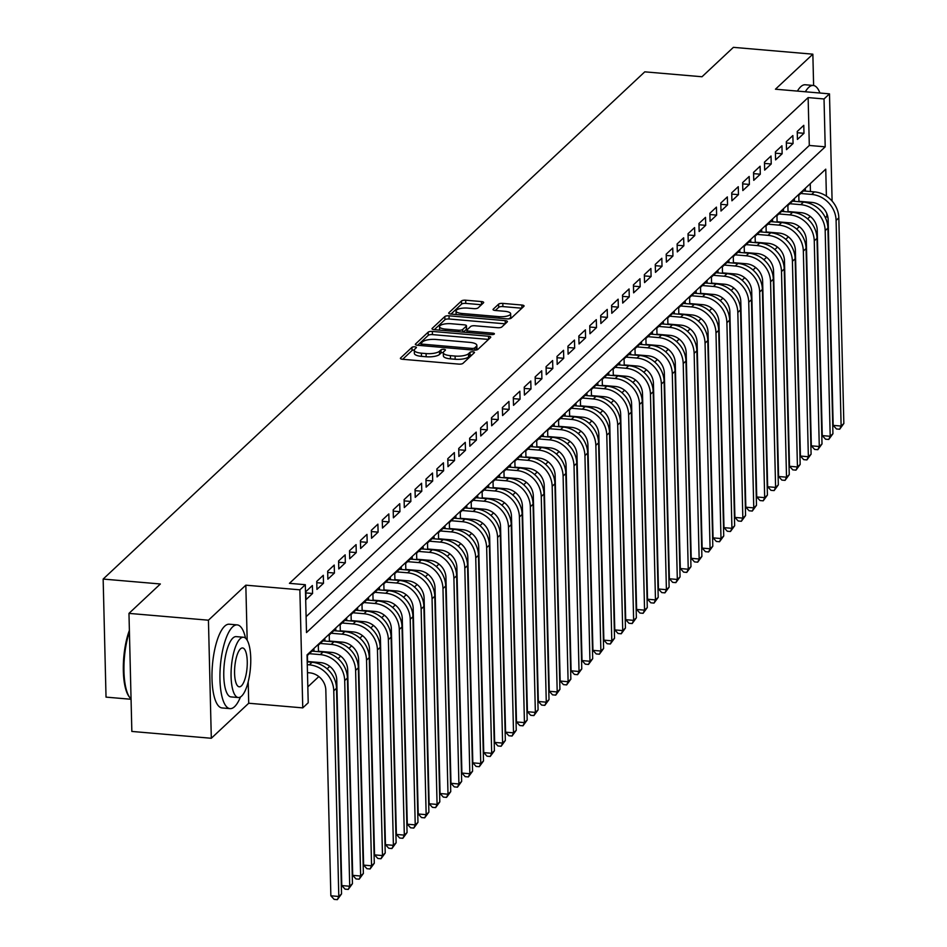 <?xml version="1.0" encoding="UTF-8"?>
<svg xmlns="http://www.w3.org/2000/svg" width="947" height="947" viewBox="0 0 947 947"><rect width="100%" height="100%" fill="white"/><g stroke="black" fill="none" stroke-linecap="round" stroke-linejoin="round"><path stroke-width="1.42" d="M414.893 346.827A2.308 0.722 -1.4 0 0 411.957 347.348L400.569 358.013A3.303 1.042 -1.4 0 0 400.392 358.357A3.303 1.042 -1.4 0 0 402.617 359.28L458.774 364.11A3.303 1.042 -1.4 0 0 462.965 363.364L474.352 352.698A2.308 0.722 -1.4 0 0 474.483 352.462A2.308 0.722 -1.4 0 0 472.92 351.81A2.308 0.722 -1.4 0 0 469.984 352.331L468.516 353.705A10.559 3.315 -1.4 0 1 455.093 356.06L450.417 355.658A10.559 3.315 -1.4 0 1 443.291 352.71A10.559 3.315 -1.4 0 1 443.859 351.586L445.339 350.212A2.308 0.722 -1.4 0 0 445.457 349.964A2.308 0.722 -1.4 0 0 443.906 349.325A2.308 0.722 -1.4 0 0 440.971 349.834L439.491 351.219A10.559 3.315 -1.4 0 1 426.079 353.574L421.403 353.172A10.559 3.315 -1.4 0 1 414.277 350.212A10.559 3.315 -1.4 0 1 414.845 349.1L416.325 347.715A2.308 0.722 -1.4 0 0 416.443 347.478A2.308 0.722 -1.4 0 0 414.893 346.827M414.289 349.999A2.308 0.722 -1.4 0 0 412.028 350.532L402.688 359.292M471.902 354.995A2.308 0.722 -1.4 0 0 470.067 355.516L468.587 356.901L468.516 353.705M443.314 352.485A2.308 0.722 -1.4 0 0 441.042 353.03L439.574 354.403L439.491 351.219M483.491 302.827A3.303 1.042 -1.4 0 0 483.68 302.484A3.303 1.042 -1.4 0 0 481.443 301.56L465.687 300.211A3.303 1.042 -1.4 0 0 461.497 300.945L448.854 312.782A3.303 1.042 -1.4 0 0 448.677 313.137A3.303 1.042 -1.4 0 0 450.902 314.061L507.059 318.879A3.303 1.042 -1.4 0 0 511.25 318.145L523.904 306.307A3.303 1.042 -1.4 0 0 524.082 305.952A3.303 1.042 -1.4 0 0 521.856 305.029L502.821 303.395A3.303 1.042 -1.4 0 0 498.631 304.129L493.221 309.207A3.303 1.042 -1.4 0 0 493.032 309.551A3.303 1.042 -1.4 0 0 495.269 310.474L504.704 311.279A8.831 2.77 -1.4 0 1 510.658 313.753A8.831 2.77 -1.4 0 1 498.962 316.653L461.994 313.481A8.831 2.77 -1.4 0 1 456.04 311.007A8.831 2.77 -1.4 0 1 467.735 308.106L473.891 308.639A3.303 1.042 -1.4 0 0 478.081 307.905L483.491 302.827M306.106 616.686L809.306 145.459L808.134 97.588L824.032 98.962L829.489 93.848L832.105 201.084M128.97 613.384L208.435 620.202L211.311 738.269L131.846 731.439L128.97 613.384L160.363 583.979L103.152 579.067L644.777 71.842L701.999 76.754L733.392 47.35L812.857 54.18L775.451 89.207L829.489 93.848M247.179 640.231L245.829 585.175L208.435 620.202M245.829 585.175L299.868 589.827L305.325 584.713L306.497 632.572L825.204 146.821L824.032 98.962M808.134 97.588L289.439 583.34L305.325 584.713M432.353 331.426A3.303 1.042 -1.4 0 0 428.162 332.16L415.52 344.01A3.303 1.042 -1.4 0 0 415.342 344.353A3.303 1.042 -1.4 0 0 417.568 345.276L473.725 350.106A3.303 1.042 -1.4 0 0 477.915 349.36L490.57 337.523A3.303 1.042 -1.4 0 0 490.747 337.168A3.303 1.042 -1.4 0 0 488.522 336.244L432.353 331.426L432.436 334.611A3.303 1.042 -1.4 0 0 428.245 335.356L417.639 345.288M432.187 328.396L444.83 316.547A3.303 1.042 -1.4 0 1 449.02 315.813L505.189 320.642A3.303 1.042 -1.4 0 1 507.414 321.566A3.303 1.042 -1.4 0 1 507.237 321.909L501.815 326.975A3.303 1.042 -1.4 0 1 497.625 327.721L474.849 325.756A3.303 1.042 -1.4 0 0 470.659 326.502L467.072 329.864A3.303 1.042 -1.4 0 0 466.895 330.207A3.303 1.042 -1.4 0 0 469.12 331.13L492.831 333.166A2.308 0.722 -1.4 0 1 494.393 333.817A2.308 0.722 -1.4 0 1 491.327 334.575L434.235 329.663A3.303 1.042 -1.4 0 1 432.01 328.751A3.303 1.042 -1.4 0 1 432.187 328.396L432.199 329.083M813.615 85.502L812.857 54.18M312.38 585.518L305.834 591.65L306.023 599.629L312.581 593.485L312.38 585.518M323.306 575.291L316.748 581.422L316.949 589.401L323.495 583.269L323.306 575.291M334.22 565.063L327.674 571.195L327.863 579.173L334.421 573.042L334.22 565.063M345.146 554.835L338.588 560.967L338.789 568.946L345.335 562.814L345.146 554.835M356.06 544.608L349.514 550.74L349.703 558.718L356.261 552.586L356.06 544.608M366.986 534.38L360.428 540.512L360.629 548.491L367.176 542.359L366.986 534.38M377.9 524.153L371.354 530.296L371.544 538.263L378.102 532.131L377.9 524.153M388.826 513.925L382.268 520.069L382.47 528.047L389.016 521.904L388.826 513.925M399.741 503.697L393.194 509.841L393.384 517.82L399.942 511.676L399.741 503.697M410.667 493.482L404.109 499.614L404.31 507.592L410.856 501.448L410.667 493.482M421.581 483.254L415.035 489.386L415.224 497.364L421.782 491.233L421.581 483.254M432.507 473.027L425.949 479.158L426.15 487.137L432.696 481.005L432.507 473.027M443.421 462.799L436.875 468.931L437.064 476.909L443.622 470.777L443.421 462.799M454.347 452.571L447.789 458.703L447.99 466.682L454.536 460.55L454.347 452.571M465.261 442.344L458.715 448.476L458.904 456.454L465.462 450.322L465.261 442.344M476.187 432.116L469.629 438.248L469.83 446.226L476.377 440.095L476.187 432.116M487.101 421.889L480.555 428.032L480.745 435.999L487.303 429.867L487.101 421.889M498.027 411.661L491.469 417.805L491.671 425.783L498.217 419.639L498.027 411.661M508.941 401.433L502.395 407.577L502.585 415.555L509.143 409.412L508.941 401.433M519.867 391.218L513.31 397.349L513.511 405.328L520.057 399.184L519.867 391.218M530.782 380.99L524.236 387.122L524.425 395.1L530.983 388.968L530.782 380.99M541.708 370.762L535.15 376.894L535.351 384.873L541.897 378.741L541.708 370.762M552.622 360.535L546.076 366.667L546.265 374.645L552.823 368.513L552.622 360.535M563.548 350.307L556.99 356.439L557.191 364.417L563.737 358.286L563.548 350.307M574.462 340.08L567.916 346.211L568.105 354.19L574.663 348.058L574.462 340.08M585.388 329.852L578.83 335.996L579.031 343.962L585.577 337.83L585.388 329.852M596.302 319.624L589.756 325.768L589.945 333.746L596.503 327.603L596.302 319.624M607.228 309.397L600.67 315.54L600.872 323.519L607.418 317.375L607.228 309.397M618.142 299.169L611.596 305.313L611.786 313.291L618.344 307.148L618.142 299.169M629.068 288.953L622.51 295.085L622.712 303.064L629.258 296.92L629.068 288.953M639.983 278.726L633.436 284.858L633.626 292.836L640.184 286.704L639.983 278.726M650.909 268.498L644.351 274.63L644.552 282.608L651.098 276.477L650.909 268.498M661.823 258.271L655.277 264.402L655.466 272.381L662.024 266.249L661.823 258.271M672.749 248.043L666.191 254.175L666.392 262.153L672.938 256.021L672.749 248.043M683.663 237.815L677.117 243.947L677.306 251.926L683.864 245.794L683.663 237.815M694.589 227.588L688.031 233.731L688.232 241.698L694.778 235.566L694.589 227.588M705.503 217.36L698.957 223.504L699.146 231.482L705.704 225.339L705.503 217.36M716.429 207.133L709.871 213.276L710.072 221.255L716.619 215.111L716.429 207.133M727.343 196.917L720.797 203.049L720.987 211.027L727.545 204.883L727.343 196.917M738.269 186.689L731.711 192.821L731.913 200.8L738.459 194.668L738.269 186.689M749.184 176.462L742.637 182.593L742.827 190.572L749.385 184.44L749.184 176.462M760.11 166.234L753.552 172.366L753.753 180.344L760.299 174.212L760.11 166.234M771.024 156.006L764.478 162.138L764.667 170.117L771.225 163.985L771.024 156.006M781.95 145.779L775.392 151.911L775.593 159.889L782.139 153.757L781.95 145.779M792.864 135.551L786.318 141.683L786.507 149.662L793.065 143.53L792.864 135.551M797.433 139.434L803.979 133.302L803.79 125.324L797.232 131.467L797.433 139.434M307.822 686.883L318.831 676.572M327.117 668.819L329.757 666.345M338.032 658.591L340.671 656.117M348.958 648.364L351.597 645.89M359.872 638.148L362.512 635.662M370.798 627.92L373.438 625.446M381.712 617.693L384.352 615.219M392.638 607.465L395.278 604.991M403.552 597.237L406.192 594.763M414.478 587.01L417.118 584.536M425.392 576.782L428.032 574.308M436.318 566.555L438.958 564.081M447.233 556.327L449.872 553.853M458.159 546.111L460.798 543.625M469.073 535.884L471.713 533.398M479.999 525.656L482.639 523.182M490.913 515.428L493.553 512.954M501.839 505.201L504.479 502.727M512.753 494.973L515.393 492.499M523.679 484.746L526.319 482.272M534.593 474.518L537.233 472.044M545.519 464.29L548.159 461.816M556.434 454.063L559.073 451.589M567.36 443.847L569.999 441.361M578.274 433.619L580.913 431.134M589.2 423.392L591.839 420.918M600.114 413.164L602.754 410.69M611.04 402.937L613.68 400.463M621.954 392.709L624.594 390.235M632.868 382.481L635.52 380.007M643.794 372.254L646.434 369.78M654.708 362.026L657.36 359.552M665.634 351.799L668.274 349.325M676.549 341.583L679.2 339.097M687.475 331.355L690.114 328.881M698.389 321.128L701.04 318.654M709.315 310.9L711.955 308.426M720.229 300.673L722.881 298.198M731.155 290.445L733.795 287.971M742.069 280.217L744.721 277.743M752.995 269.99L755.635 267.516M763.909 259.762L766.561 257.288M774.835 249.546L777.475 247.06M785.75 239.319L788.401 236.833M796.676 229.091L799.315 226.617M807.59 218.864L810.241 216.39M810.739 203.842L810.691 202.303M810.431 191.531L810.241 183.671M307.55 661.894L307.396 655.466L313.942 649.334L313.99 651.287M318.476 651.678L318.31 645.238L324.868 639.107L324.916 641.06M329.39 641.45L329.236 635.011L335.783 628.879L335.83 630.832M340.316 631.223L340.151 624.783L346.709 618.651L346.756 620.605M351.23 620.995L351.077 614.556L357.623 608.424L357.67 610.377M362.156 610.768L361.991 604.34L368.549 598.196L368.596 600.161M373.071 600.54L372.917 594.112L379.463 587.969L379.51 589.934M383.997 590.312L383.831 583.885L390.389 577.741L390.436 579.706M394.911 580.085L394.757 573.657L401.303 567.513L401.35 569.478M405.837 569.857L405.671 563.429L412.229 557.298L412.276 559.251M416.751 559.63L416.597 553.202L423.143 547.07L423.191 549.023M427.665 549.414L427.511 542.974L434.069 536.842L434.117 538.796M438.591 539.186L438.437 532.747L444.983 526.615L445.031 528.568M449.505 528.959L449.352 522.519L455.909 516.387L455.957 518.34M460.431 518.731L460.278 512.291L466.824 506.16L466.871 508.125M471.346 508.503L471.192 502.076L477.75 495.932L477.797 497.897M482.272 498.276L482.118 491.848L488.664 485.704L488.711 487.669M493.186 488.048L493.032 481.621L499.59 475.477L499.637 477.442M504.112 477.821L503.958 471.393L510.504 465.261L510.551 467.214M515.026 467.593L514.872 461.165L521.43 455.034L521.477 456.987M525.952 457.377L525.798 450.938L532.344 444.806L532.392 446.759M536.866 447.15L536.712 440.71L543.27 434.578L543.318 436.531M547.792 436.922L547.638 430.483L554.184 424.351L554.232 426.304M558.706 426.695L558.552 420.255L565.11 414.123L565.158 416.076M569.632 416.467L569.478 410.027L576.025 403.896L576.072 405.861M580.547 406.239L580.393 399.812L586.951 393.668L586.998 395.633M591.473 396.012L591.319 389.584L597.865 383.44L597.912 385.405M602.387 385.784L602.233 379.356L608.791 373.213L608.838 375.178M613.313 375.557L613.159 369.129L619.705 362.997L619.752 364.95M624.227 365.329L624.073 358.901L630.631 352.769L630.678 354.723M635.153 355.113L634.999 348.674L641.545 342.542L641.593 344.495M646.067 344.886L645.913 338.446L652.471 332.314L652.519 334.267M656.993 334.658L656.839 328.218L663.385 322.087L663.433 324.04M667.907 324.43L667.753 317.991L674.311 311.859L674.359 313.812M678.833 314.203L678.679 307.775L685.226 301.631L685.273 303.596M689.747 303.975L689.594 297.547L696.152 291.404L696.199 293.369M700.673 293.748L700.52 287.32L707.066 281.176L707.113 283.141M711.588 283.52L711.434 277.092L717.992 270.96L718.039 272.914M722.514 273.292L722.36 266.865L728.906 260.733L728.953 262.686M733.428 263.065L733.274 256.637L739.832 250.505L739.879 252.458M744.354 252.849L744.2 246.409L750.746 240.278L750.793 242.231M755.268 242.621L755.114 236.182L761.672 230.05L761.719 232.003M766.194 232.394L766.04 225.954L772.586 219.822L772.634 221.776M777.108 222.166L776.954 215.727L783.512 209.595L783.56 211.56M788.034 211.939L787.88 205.511L794.426 199.367L794.474 201.332M798.948 201.711L798.794 195.283L805.352 189.14L805.4 191.105M103.152 579.067L106.028 697.122L131.065 699.277M827.702 216.283L826.92 217.017L826.838 213.62M824.967 216.851L826.92 217.017M826.4 196.112L825.748 169.158L307.041 654.91L308.213 702.769L302.756 707.883L299.868 589.827M211.311 738.269L248.718 703.242L302.756 707.883M809.306 145.459L825.204 146.821M312.581 593.485L305.869 592.917M323.495 583.269L316.783 582.689M334.421 573.042L327.709 572.462M345.335 562.814L338.624 562.234M356.261 552.586L349.55 552.006M367.176 542.359L360.464 541.779M378.102 532.131L371.39 531.551M389.016 521.904L382.304 521.323M399.942 511.676L393.23 511.108M410.856 501.448L404.144 500.88M421.782 491.233L415.07 490.653M432.696 481.005L425.984 480.425M443.622 470.777L436.91 470.197M454.536 460.55L447.824 459.97M465.462 450.322L458.75 449.742M476.377 440.095L469.665 439.515M487.303 429.867L480.591 429.287M498.217 419.639L491.505 419.059M509.143 409.412L502.431 408.844M520.057 399.184L513.345 398.616M530.983 388.968L524.271 388.388M541.897 378.741L535.185 378.161M552.823 368.513L546.111 367.933M563.737 358.286L557.025 357.706M574.663 348.058L567.951 347.478M585.577 337.83L578.866 337.25M596.503 327.603L589.792 327.023M607.418 317.375L600.706 316.807M618.344 307.148L611.632 306.579M629.258 296.92L622.546 296.352M640.184 286.704L633.472 286.124M651.098 276.477L644.386 275.897M662.024 266.249L655.3 265.669M672.938 256.021L666.226 255.441M683.864 245.794L677.141 245.214M694.778 235.566L688.067 234.986M705.704 225.339L698.981 224.759M716.619 215.111L709.907 214.543M727.545 204.883L720.821 204.315M738.459 194.668L731.747 194.088M749.385 184.44L742.661 183.86M760.299 174.212L753.587 173.632M771.225 163.985L764.501 163.405M782.139 153.757L775.427 153.177M793.065 143.53L786.341 142.95M803.979 133.302L797.267 132.722M248.718 703.242L248.197 681.864M414.277 350.212L414.348 353.409A10.559 3.315 -1.4 0 0 421.474 356.356L421.403 353.172M439.574 354.403A10.559 3.315 -1.4 0 1 426.162 356.759L421.474 356.356M443.291 352.71L443.374 355.894A10.559 3.315 -1.4 0 0 450.5 358.854L450.417 355.658M468.587 356.901A10.559 3.315 -1.4 0 1 455.176 359.256L450.5 358.854M488.522 339.428L432.436 334.611M421.06 343.276A2.308 0.722 -1.4 0 0 420.942 343.524A2.308 0.722 -1.4 0 0 422.492 344.163L471.795 348.401A2.308 0.722 -1.4 0 0 474.731 347.88L476.282 346.436A10.559 3.315 -1.4 0 0 476.85 345.312A10.559 3.315 -1.4 0 0 469.724 342.364L436.034 339.464A10.559 3.315 -1.4 0 0 422.622 341.82L421.06 343.276M476.85 345.312L476.933 348.508A10.559 3.315 -1.4 0 1 476.365 349.621L475.903 350.047M434.306 329.674L444.912 319.743L444.83 316.547M505.189 323.827L449.103 319.009A3.303 1.042 -1.4 0 0 444.912 319.743M451.222 323.732A8.831 2.77 -1.4 0 0 439.526 326.632A8.831 2.77 -1.4 0 0 445.481 329.106L458.514 330.219A3.303 1.042 -1.4 0 0 462.704 329.485L466.291 326.123A3.303 1.042 -1.4 0 0 466.469 325.768A3.303 1.042 -1.4 0 0 464.243 324.845L451.222 323.732M439.526 326.632L439.609 329.816A8.831 2.77 -1.4 0 0 439.668 330.136M466.35 328.621A3.303 1.042 -1.4 0 1 466.551 328.964A3.303 1.042 -1.4 0 1 466.374 329.307L463.32 332.172M456.04 311.007L456.111 314.203A8.831 2.77 -1.4 0 0 456.182 314.511M508.361 318.914A8.831 2.77 -1.4 0 0 510.741 316.949L510.658 313.753M521.856 308.213L502.893 306.591A3.303 1.042 -1.4 0 0 498.702 307.325L495.34 310.474M481.455 304.745L465.77 303.395A3.303 1.042 -1.4 0 0 461.58 304.129L450.973 314.061M307.479 672.642L309.551 672.82A16.809 15.057 46.9 0 1 325.827 690.138L330.858 895.791L338.801 896.478L333.77 690.825A25.214 22.574 -133.1 0 0 309.349 664.841L307.278 664.664M341.536 893.921L337.333 899.65L338.801 896.478L341.536 893.921L336.505 688.268A25.214 22.574 -133.1 0 0 312.084 662.284L307.207 661.87M337.333 899.65L334.161 899.378L330.858 895.791M129.455 697.087A41.017 12.938 -85.1 0 1 129.064 696.601A41.017 12.938 -85.1 0 1 129.384 630.394M129.419 631.862A42.023 13.258 94.9 0 0 129.834 697.631A42.023 13.258 94.9 0 0 131.053 698.981M245.533 638.16A42.023 13.258 94.9 0 0 237.2 624.89A42.023 13.258 94.9 0 0 232.631 626.878A42.023 13.258 94.9 0 0 219.988 672.666A42.023 13.258 94.9 0 0 230.003 708.628A42.023 13.258 94.9 0 0 234.584 706.651A42.023 13.258 94.9 0 0 240.479 696.98M237.2 624.89L229.257 624.215A42.023 13.258 94.9 0 0 224.688 626.192A42.023 13.258 94.9 0 0 212.033 671.991A42.023 13.258 94.9 0 0 222.06 707.942L230.003 708.628M238.324 697.537L231.021 696.909A30.257 9.541 -85.1 0 1 223.8 671.021A30.257 9.541 -85.1 0 1 232.903 638.041A30.257 9.541 -85.1 0 1 236.194 636.621L243.509 637.248A30.257 9.541 94.9 0 0 240.218 638.669A30.257 9.541 94.9 0 0 231.104 671.648A30.257 9.541 94.9 0 0 238.324 697.537A30.257 9.541 94.9 0 0 241.615 696.104A30.257 9.541 94.9 0 0 250.718 663.137A30.257 9.541 94.9 0 0 243.509 637.248M241.367 685.9A19.496 6.144 94.9 0 0 247.238 664.652A19.496 6.144 94.9 0 0 242.586 647.961A19.496 6.144 94.9 0 0 240.467 648.884A19.496 6.144 94.9 0 0 234.596 670.133A19.496 6.144 94.9 0 0 239.248 686.812A19.496 6.144 94.9 0 0 241.367 685.9M819.924 93.019A42.023 13.258 94.9 0 0 813.236 85.455A42.023 13.258 94.9 0 0 808.667 87.432A42.023 13.258 94.9 0 0 805.352 91.764M813.236 85.455L805.293 84.768A42.023 13.258 94.9 0 0 800.712 86.757A42.023 13.258 94.9 0 0 797.41 91.09M307.538 661.48L320.465 662.592A16.809 15.057 46.9 0 1 336.753 679.91L341.772 885.563L349.715 886.25L344.696 680.597A25.214 22.574 -133.1 0 0 320.275 654.614L309.302 653.679M352.45 883.693L348.259 889.422L349.715 886.25L352.45 883.693L347.419 678.04A25.214 22.574 -133.1 0 0 322.998 652.057L312.037 651.122M348.259 889.422L345.075 889.15L341.772 885.563M318.464 651.264L331.391 652.365A16.809 15.057 46.9 0 1 347.667 669.683L352.698 875.336L360.641 876.022L355.61 670.369A25.214 22.574 -133.1 0 0 331.19 644.386L320.228 643.451M363.376 873.465L359.173 879.195L360.641 876.022L363.376 873.465L358.345 667.813A25.214 22.574 -133.1 0 0 333.924 641.841L322.951 640.894M359.173 879.195L356.001 878.923L352.698 875.336M329.378 641.036L342.305 642.137A16.809 15.057 46.9 0 1 358.593 659.467L363.612 865.108L371.555 865.795L366.536 660.142A25.214 22.574 -133.1 0 0 342.116 634.17L331.142 633.223M374.29 863.238L370.099 868.967L371.555 865.795L374.29 863.238L369.259 657.585A25.214 22.574 -133.1 0 0 344.838 631.613L333.877 630.666M370.099 868.967L366.915 868.695L363.612 865.108M340.304 630.809L353.231 631.921A16.809 15.057 46.9 0 1 369.508 649.24L374.538 854.881L382.481 855.567L377.451 649.914A25.214 22.574 -133.1 0 0 353.03 623.943L342.068 622.996M385.216 853.01L381.014 858.74L382.481 855.567L385.216 853.01L380.185 647.357A25.214 22.574 -133.1 0 0 355.764 621.386L344.791 620.439M381.014 858.74L377.841 858.467L374.538 854.881M351.219 620.581L364.145 621.694A16.809 15.057 46.9 0 1 380.434 639.012L385.453 844.665L393.396 845.34L388.377 639.687A25.214 22.574 -133.1 0 0 363.956 613.715L352.982 612.768M396.13 842.783L391.94 848.524L393.396 845.34L396.13 842.783L391.099 637.13A25.214 22.574 -133.1 0 0 366.678 611.158L355.717 610.211M391.94 848.524L388.755 848.24L385.453 844.665M362.145 610.353L375.071 611.466A16.809 15.057 46.9 0 1 391.348 628.784L396.379 834.437L404.322 835.112L399.291 629.471A25.214 22.574 -133.1 0 0 374.87 603.488L363.908 602.541M407.056 832.555L402.854 838.296L404.322 835.112L407.056 832.555L402.025 626.914A25.214 22.574 -133.1 0 0 377.604 600.931L366.631 599.984M402.854 838.296L399.681 838.024L396.379 834.437M373.059 600.126L385.985 601.238A16.809 15.057 46.9 0 1 402.274 618.557L407.293 824.21L415.236 824.884L410.217 619.243A25.214 22.574 -133.1 0 0 385.796 593.26L374.823 592.313M417.97 822.327L413.78 828.069L415.236 824.884L417.97 822.327L412.939 616.686A25.214 22.574 -133.1 0 0 388.519 590.703L377.557 589.756M413.78 828.069L410.596 827.796L407.293 824.21M383.985 589.898L396.911 591.011A16.809 15.057 46.9 0 1 413.188 608.329L418.219 813.982L426.162 814.669L421.131 609.016A25.214 22.574 -133.1 0 0 396.71 583.032L385.749 582.097M428.896 812.112L424.694 817.841L426.162 814.669L428.896 812.112L423.865 606.459A25.214 22.574 -133.1 0 0 399.445 580.475L388.471 579.54M424.694 817.841L421.522 817.569L418.219 813.982M394.899 579.671L407.826 580.783A16.809 15.057 46.9 0 1 424.114 598.102L429.133 803.754L437.076 804.441L432.057 598.788A25.214 22.574 -133.1 0 0 407.636 572.805L396.663 571.87M439.81 801.884L435.62 807.613L437.076 804.441L439.81 801.884L434.78 596.231A25.214 22.574 -133.1 0 0 410.359 570.248L399.397 569.313M435.62 807.613L432.436 807.341L429.133 803.754M405.825 569.443L418.752 570.556A16.809 15.057 46.9 0 1 435.028 587.874L440.059 793.527L448.002 794.213L442.971 588.561A25.214 22.574 -133.1 0 0 418.55 562.577L407.589 561.642M450.736 791.656L446.534 797.386L448.002 794.213L450.736 791.656L445.706 586.004A25.214 22.574 -133.1 0 0 421.285 560.02L410.311 559.085M446.534 797.386L443.362 797.114L440.059 793.527M416.739 559.227L429.666 560.328A16.809 15.057 46.9 0 1 445.954 577.646L450.973 783.299L458.916 783.986L453.897 578.333A25.214 22.574 -133.1 0 0 429.476 552.35L418.503 551.414M461.651 781.429L457.46 787.158L458.916 783.986L461.651 781.429L456.62 575.776A25.214 22.574 -133.1 0 0 432.199 549.793L421.237 548.858M457.46 787.158L454.276 786.886L450.973 783.299M427.665 549L440.592 550.1A16.809 15.057 46.9 0 1 456.868 567.431L461.899 773.072L469.842 773.758L464.811 568.105A25.214 22.574 -133.1 0 0 440.391 542.134L429.429 541.187M472.577 771.201L468.374 776.931L469.842 773.758L472.577 771.201L467.546 565.548A25.214 22.574 -133.1 0 0 443.125 539.577L432.152 538.63M468.374 776.931L465.202 776.658L461.899 773.072M438.579 538.772L451.506 539.885A16.809 15.057 46.9 0 1 467.794 557.203L472.813 762.844L480.756 763.531L475.737 557.878A25.214 22.574 -133.1 0 0 451.317 531.906L440.343 530.959M483.491 760.974L479.3 766.703L480.756 763.531L483.491 760.974L478.46 555.321A25.214 22.574 -133.1 0 0 454.039 529.349L443.078 528.402M479.3 766.703L476.116 766.431L472.813 762.844M449.505 528.544L462.42 529.657A16.809 15.057 46.9 0 1 478.709 546.975L483.739 752.616L491.682 753.303L486.651 547.65A25.214 22.574 -133.1 0 0 462.231 521.679L451.269 520.732M494.417 750.746L490.215 756.475L491.682 753.303L494.417 750.746L489.386 545.093A25.214 22.574 -133.1 0 0 464.965 519.122L453.992 518.175M490.215 756.475L487.042 756.203L483.739 752.616M460.42 518.317L473.346 519.43A16.809 15.057 46.9 0 1 489.635 536.748L494.654 742.401L502.597 743.075L497.577 537.423A25.214 22.574 -133.1 0 0 473.157 511.451L462.183 510.504M505.331 740.518L501.141 746.26L502.597 743.075L505.331 740.518L500.3 534.877A25.214 22.574 -133.1 0 0 475.879 508.894L464.918 507.947M501.141 746.26L497.956 745.976L494.654 742.401M471.346 508.089L484.26 509.202A16.809 15.057 46.9 0 1 500.549 526.52L505.58 732.173L513.523 732.848L508.492 527.207A25.214 22.574 -133.1 0 0 484.071 501.223L473.109 500.276M516.257 730.291L512.055 736.032L513.523 732.848L516.257 730.291L511.226 524.65A25.214 22.574 -133.1 0 0 486.805 498.667L475.832 497.72M512.055 736.032L508.882 735.76L505.58 732.173M482.26 497.862L495.186 498.974A16.809 15.057 46.9 0 1 511.475 516.293L516.494 721.945L524.437 722.62L519.418 516.979A25.214 22.574 -133.1 0 0 494.997 490.996L484.024 490.049M527.171 720.063L522.981 725.804L524.437 722.62L527.171 720.063L522.14 514.422A25.214 22.574 -133.1 0 0 497.72 488.439L486.758 487.504M522.981 725.804L519.796 725.532L516.494 721.945M493.186 487.634L506.1 488.747A16.809 15.057 46.9 0 1 522.389 506.065L527.42 711.718L535.363 712.404L530.332 506.752A25.214 22.574 -133.1 0 0 505.911 480.768L494.95 479.833M538.085 709.848L533.895 715.577L535.363 712.404L538.085 709.848L533.066 504.195A25.214 22.574 -133.1 0 0 508.646 478.211L497.672 477.276M533.895 715.577L530.722 715.305L527.42 711.718M504.1 477.406L517.026 478.519A16.809 15.057 46.9 0 1 533.303 495.837L538.334 701.49L546.277 702.177L541.258 496.524A25.214 22.574 -133.1 0 0 516.837 470.541L505.864 469.605M549.011 699.62L544.821 705.349L546.277 702.177L549.011 699.62L543.98 493.967A25.214 22.574 -133.1 0 0 519.56 467.984L508.598 467.049M544.821 705.349L541.637 705.077L538.334 701.49M515.026 467.179L527.941 468.292A16.809 15.057 46.9 0 1 544.229 485.61L549.26 691.263L557.203 691.949L552.172 486.296A25.214 22.574 -133.1 0 0 527.751 460.313L516.79 459.378M559.926 689.392L555.735 695.122L557.203 691.949L559.926 689.392L554.906 483.739A25.214 22.574 -133.1 0 0 530.486 457.756L519.512 456.821M555.735 695.122L552.563 694.849L549.26 691.263M525.94 456.963L538.867 458.064A16.809 15.057 46.9 0 1 555.143 475.382L560.174 681.035L568.117 681.722L563.098 476.069A25.214 22.574 -133.1 0 0 538.677 450.085L527.704 449.15M570.852 679.165L566.661 684.894L568.117 681.722L570.852 679.165L565.821 473.512A25.214 22.574 -133.1 0 0 541.4 447.529L530.438 446.593M566.661 684.894L563.477 684.622L560.174 681.035M536.866 446.735L549.781 447.836A16.809 15.057 46.9 0 1 566.069 465.166L571.1 670.807L579.043 671.494L574.012 465.841A25.214 22.574 -133.1 0 0 549.591 439.87L538.63 438.923M581.766 668.937L577.575 674.666L579.043 671.494L581.766 668.937L576.747 463.284A25.214 22.574 -133.1 0 0 552.326 437.313L541.353 436.366M577.575 674.666L574.403 674.394L571.1 670.807M547.78 436.508L560.707 437.621A16.809 15.057 46.9 0 1 576.983 454.939L582.014 660.58L589.957 661.266L584.938 455.614A25.214 22.574 -133.1 0 0 560.506 429.642L549.544 428.695M592.692 658.71L588.501 664.439L589.957 661.266L592.692 658.71L587.661 453.057A25.214 22.574 -133.1 0 0 563.24 427.085L552.279 426.138M588.501 664.439L585.317 664.167L582.014 660.58M558.706 426.28L571.621 427.393A16.809 15.057 46.9 0 1 587.909 444.711L592.94 650.352L600.883 651.039L595.852 445.386A25.214 22.574 -133.1 0 0 571.432 419.414L560.47 418.467M603.606 648.482L599.415 654.211L600.883 651.039L603.606 648.482L598.587 442.829A25.214 22.574 -133.1 0 0 574.166 416.858L563.193 415.911M599.415 654.211L596.243 653.939L592.94 650.352M569.62 416.053L582.547 417.165A16.809 15.057 46.9 0 1 598.824 434.484L603.855 640.136L611.798 640.811L606.778 435.17A25.214 22.574 -133.1 0 0 582.346 409.187L571.384 408.24M614.532 638.254L610.342 643.996L611.798 640.811L614.532 638.254L609.501 432.613A25.214 22.574 -133.1 0 0 585.08 406.63L574.119 405.683M610.342 643.996L607.157 643.723L603.855 640.136M580.547 405.825L593.461 406.938A16.809 15.057 46.9 0 1 609.75 424.256L614.781 629.909L622.724 630.584L617.693 424.943A25.214 22.574 -133.1 0 0 593.272 398.959L582.31 398.012M625.446 628.027L621.256 633.768L622.724 630.584L625.446 628.027L620.427 422.386A25.214 22.574 -133.1 0 0 596.006 396.402L585.033 395.455M621.256 633.768L618.083 633.496L614.781 629.909M591.461 395.597L604.387 396.71A16.809 15.057 46.9 0 1 620.664 414.028L625.695 619.681L633.638 620.356L628.619 414.715A25.214 22.574 -133.1 0 0 604.186 388.732L593.224 387.797M636.372 617.811L632.182 623.54L633.638 620.356L636.372 617.811L631.341 412.158A25.214 22.574 -133.1 0 0 606.92 386.175L595.959 385.24M632.182 623.54L628.997 623.268L625.695 619.681M602.387 385.37L615.301 386.483A16.809 15.057 46.9 0 1 631.59 403.801L636.621 609.454L644.564 610.14L639.533 404.487A25.214 22.574 -133.1 0 0 615.112 378.504L604.15 377.569M647.286 607.583L643.096 613.313L644.564 610.14L647.286 607.583L642.267 401.93A25.214 22.574 -133.1 0 0 617.846 375.947L606.873 375.012M643.096 613.313L639.923 613.04L636.621 609.454M613.301 375.142L626.227 376.255A16.809 15.057 46.9 0 1 642.504 393.573L647.535 599.226L655.478 599.913L650.459 394.26A25.214 22.574 -133.1 0 0 626.026 368.276L615.065 367.341M658.212 597.356L654.022 603.085L655.478 599.913L658.212 597.356L653.181 391.703A25.214 22.574 -133.1 0 0 628.761 365.72L617.799 364.784M654.022 603.085L650.838 602.813L647.535 599.226M624.227 364.915L637.142 366.027A16.809 15.057 46.9 0 1 653.43 383.346L658.461 588.998L666.404 589.685L661.373 384.032A25.214 22.574 -133.1 0 0 636.952 358.049L625.991 357.114M669.127 587.128L664.936 592.858L666.404 589.685L669.127 587.128L664.107 381.475A25.214 22.574 -133.1 0 0 639.687 355.492L628.713 354.557M664.936 592.858L661.764 592.585L658.461 588.998M635.141 354.699L648.068 355.8A16.809 15.057 46.9 0 1 664.344 373.118L669.375 578.771L677.318 579.457L672.299 373.805A25.214 22.574 -133.1 0 0 647.866 347.833L636.905 346.886M680.053 576.901L675.862 582.63L677.318 579.457L680.053 576.901L675.022 371.248A25.214 22.574 -133.1 0 0 650.601 345.276L639.639 344.329M675.862 582.63L672.678 582.358L669.375 578.771M646.067 344.471L658.982 345.572A16.809 15.057 46.9 0 1 675.27 362.902L680.301 568.543L688.244 569.23L683.213 363.577A25.214 22.574 -133.1 0 0 658.792 337.606L647.831 336.659M690.967 566.673L686.776 572.402L688.244 569.23L690.967 566.673L685.948 361.02A25.214 22.574 -133.1 0 0 661.527 335.049L650.553 334.102M686.776 572.402L683.604 572.13L680.301 568.543M656.981 334.244L669.908 335.356A16.809 15.057 46.9 0 1 686.184 352.675L691.215 558.316L699.158 559.002L694.139 353.349A25.214 22.574 -133.1 0 0 669.707 327.378L658.745 326.431M701.893 556.445L697.702 562.175L699.158 559.002L701.893 556.445L696.862 350.792A25.214 22.574 -133.1 0 0 672.441 324.821L661.48 323.874M697.702 562.175L694.518 561.902L691.215 558.316M667.907 324.016L680.822 325.129A16.809 15.057 46.9 0 1 697.11 342.447L702.141 548.1L710.084 548.775L705.053 343.122A25.214 22.574 -133.1 0 0 680.633 317.15L669.671 316.203M712.807 546.218L708.616 551.959L710.084 548.775L712.807 546.218L707.788 340.565A25.214 22.574 -133.1 0 0 683.367 314.593L672.394 313.646M708.616 551.959L705.444 551.675L702.141 548.1M678.821 313.788L691.748 314.901A16.809 15.057 46.9 0 1 708.025 332.219L713.055 537.872L720.998 538.547L715.979 332.906A25.214 22.574 -133.1 0 0 691.547 306.923L680.585 305.976M723.733 535.99L719.542 541.731L720.998 538.547L723.733 535.99L718.702 330.349A25.214 22.574 -133.1 0 0 694.281 304.366L683.32 303.419M719.542 541.731L716.358 541.459L713.055 537.872M689.747 303.561L702.662 304.674A16.809 15.057 46.9 0 1 718.951 321.992L723.982 527.645L731.924 528.319L726.894 322.678A25.214 22.574 -133.1 0 0 702.473 296.695L691.511 295.748M734.647 525.763L730.457 531.504L731.924 528.319L734.647 525.763L729.628 320.122A25.214 22.574 -133.1 0 0 705.207 294.138L694.234 293.191M730.457 531.504L727.284 531.231L723.982 527.645M700.662 293.333L713.588 294.446A16.809 15.057 46.9 0 1 729.865 311.764L734.896 517.417L742.839 518.104L737.82 312.451A25.214 22.574 -133.1 0 0 713.387 286.468L702.425 285.532M745.573 515.547L741.383 521.276L742.839 518.104L745.573 515.547L740.542 309.894A25.214 22.574 -133.1 0 0 716.121 283.911L705.16 282.975M741.383 521.276L738.198 521.004L734.896 517.417M711.588 283.106L724.502 284.218A16.809 15.057 46.9 0 1 740.791 301.537L745.822 507.19L753.765 507.876L748.734 302.223A25.214 22.574 -133.1 0 0 724.313 276.24L713.351 275.305M756.487 505.319L752.297 511.049L753.765 507.876L756.487 505.319L751.468 299.666A25.214 22.574 -133.1 0 0 727.047 273.683L716.074 272.748M752.297 511.049L749.124 510.776L745.822 507.19M722.502 272.878L735.428 273.991A16.809 15.057 46.9 0 1 751.705 291.309L756.736 496.962L764.679 497.649L759.66 291.996A25.214 22.574 -133.1 0 0 735.227 266.012L724.266 265.077M767.413 495.092L763.223 500.821L764.679 497.649L767.413 495.092L762.382 289.439A25.214 22.574 -133.1 0 0 737.962 263.455L727 262.52M763.223 500.821L760.039 500.549L756.736 496.962M733.428 262.662L746.343 263.763A16.809 15.057 46.9 0 1 762.631 281.081L767.662 486.734L775.605 487.421L770.574 281.768A25.214 22.574 -133.1 0 0 746.153 255.785L735.192 254.85M778.327 484.864L774.137 490.593L775.605 487.421L778.327 484.864L773.308 279.211A25.214 22.574 -133.1 0 0 748.888 253.228L737.914 252.293M774.137 490.593L770.965 490.321L767.662 486.734M744.342 252.435L757.269 253.536A16.809 15.057 46.9 0 1 773.545 270.866L778.576 476.507L786.519 477.193L781.5 271.54A25.214 22.574 -133.1 0 0 757.067 245.569L746.106 244.622M789.253 474.636L785.063 480.366L786.519 477.193L789.253 474.636L784.223 268.984A25.214 22.574 -133.1 0 0 759.802 243.012L748.84 242.065M785.063 480.366L781.879 480.093L778.576 476.507M755.268 242.207L768.183 243.32A16.809 15.057 46.9 0 1 784.471 260.638L789.502 466.279L797.445 466.966L792.414 261.313A25.214 22.574 -133.1 0 0 767.993 235.341L757.032 234.394M800.168 464.409L795.977 470.138L797.445 466.966L800.168 464.409L795.149 258.756A25.214 22.574 -133.1 0 0 770.728 232.784L759.754 231.837M795.977 470.138L792.805 469.866L789.502 466.279M766.182 231.979L779.109 233.092A16.809 15.057 46.9 0 1 795.385 250.41L800.416 456.052L808.359 456.738L803.34 251.085A25.214 22.574 -133.1 0 0 778.908 225.114L767.946 224.167M811.094 454.181L806.903 459.911L808.359 456.738L811.094 454.181L806.063 248.528A25.214 22.574 -133.1 0 0 781.642 222.557L770.68 221.61M806.903 459.911L803.719 459.638L800.416 456.052M777.108 221.752L790.023 222.865A16.809 15.057 46.9 0 1 806.311 240.183L811.33 445.836L819.285 446.511L814.254 240.869A25.214 22.574 -133.1 0 0 789.834 214.886L778.872 213.939M822.008 443.954L817.817 449.695L819.285 446.511L822.008 443.954L816.989 238.313A25.214 22.574 -133.1 0 0 792.568 212.329L781.595 211.382M817.817 449.695L814.645 449.423L811.33 445.836M788.022 211.524L800.949 212.637A16.809 15.057 46.9 0 1 817.225 229.955L822.256 435.608L830.199 436.283L825.18 230.642A25.214 22.574 -133.1 0 0 800.748 204.659L789.786 203.712M832.934 433.726L828.743 439.467L830.199 436.283L832.934 433.726L827.903 228.085A25.214 22.574 -133.1 0 0 803.482 202.102L792.521 201.155M828.743 439.467L825.559 439.195L822.256 435.608M798.948 201.297L811.863 202.409A16.809 15.057 46.9 0 1 828.152 219.728L833.171 425.381L841.125 426.055L836.094 220.414A25.214 22.574 -133.1 0 0 811.674 194.431L800.712 193.484M843.848 423.498L839.658 429.24L841.125 426.055L843.848 423.498L838.829 217.857A25.214 22.574 -133.1 0 0 814.408 191.874L803.435 190.939M839.658 429.24L836.485 428.967L833.171 425.381M412.028 350.532L411.957 347.348M470.067 355.516L469.984 352.331M441.042 353.03L440.971 349.834M426.162 356.759L426.079 353.574M455.176 359.256L455.093 356.06M400.581 358.7L400.569 358.013M488.593 339.369L488.522 336.244M415.532 344.696L415.52 344.01M428.245 335.356L428.162 332.16M421.119 345.584L421.072 343.761M422.54 345.702L422.492 344.163M471.831 349.94L471.795 348.401M474.778 350.13L474.731 347.88M476.365 349.621L476.282 346.436M449.103 319.009L449.02 315.813M505.26 323.756L505.189 320.642M469.156 332.669L469.12 331.13M492.866 334.54L492.831 333.166M445.516 330.633L445.481 329.106M458.549 331.758L458.514 330.219M462.763 332.125L462.704 329.485M466.374 329.307L466.291 326.123M462.029 315.02L461.994 313.481M499.01 318.192L498.962 316.653M493.233 309.894L493.221 309.207M498.702 307.325L498.631 304.129M502.893 306.591L502.821 303.395M521.927 308.154L521.856 305.029M448.866 313.481L448.854 312.782M461.58 304.129L461.497 300.945M465.77 303.395L465.687 300.211M481.526 304.674L481.443 301.56M309.349 664.841L312.084 662.284M333.77 690.825L336.505 688.268M320.275 654.614L322.998 652.057M344.696 680.597L347.419 678.04M331.19 644.386L333.924 641.841M355.61 670.369L358.345 667.813M342.116 634.17L344.838 631.613M366.536 660.142L369.259 657.585M353.03 623.943L355.764 621.386M377.451 649.914L380.185 647.357M363.956 613.715L366.678 611.158M388.377 639.687L391.099 637.13M374.87 603.488L377.604 600.931M399.291 629.471L402.025 626.914M385.796 593.26L388.519 590.703M410.217 619.243L412.939 616.686M396.71 583.032L399.445 580.475M421.131 609.016L423.865 606.459M407.636 572.805L410.359 570.248M432.057 598.788L434.78 596.231M418.55 562.577L421.285 560.02M442.971 588.561L445.706 586.004M429.476 552.35L432.199 549.793M453.897 578.333L456.62 575.776M440.391 542.134L443.125 539.577M464.811 568.105L467.546 565.548M451.317 531.906L454.039 529.349M475.737 557.878L478.46 555.321M462.231 521.679L464.965 519.122M486.651 547.65L489.386 545.093M473.157 511.451L475.879 508.894M497.577 537.423L500.3 534.877M484.071 501.223L486.805 498.667M508.492 527.207L511.226 524.65M494.997 490.996L497.72 488.439M519.418 516.979L522.14 514.422M505.911 480.768L508.646 478.211M530.332 506.752L533.066 504.195M516.837 470.541L519.56 467.984M541.258 496.524L543.98 493.967M527.751 460.313L530.486 457.756M552.172 486.296L554.906 483.739M538.677 450.085L541.4 447.529M563.098 476.069L565.821 473.512M549.591 439.87L552.326 437.313M574.012 465.841L576.747 463.284M560.506 429.642L563.24 427.085M584.938 455.614L587.661 453.057M571.432 419.414L574.166 416.858M595.852 445.386L598.587 442.829M582.346 409.187L585.08 406.63M606.778 435.17L609.501 432.613M593.272 398.959L596.006 396.402M617.693 424.943L620.427 422.386M604.186 388.732L606.92 386.175M628.619 414.715L631.341 412.158M615.112 378.504L617.846 375.947M639.533 404.487L642.267 401.93M626.026 368.276L628.761 365.72M650.459 394.26L653.181 391.703M636.952 358.049L639.687 355.492M661.373 384.032L664.107 381.475M647.866 347.833L650.601 345.276M672.299 373.805L675.022 371.248M658.792 337.606L661.527 335.049M683.213 363.577L685.948 361.02M669.707 327.378L672.441 324.821M694.139 353.349L696.862 350.792M680.633 317.15L683.367 314.593M705.053 343.122L707.788 340.565M691.547 306.923L694.281 304.366M715.979 332.906L718.702 330.349M702.473 296.695L705.207 294.138M726.894 322.678L729.628 320.122M713.387 286.468L716.121 283.911M737.82 312.451L740.542 309.894M724.313 276.24L727.047 273.683M748.734 302.223L751.468 299.666M735.227 266.012L737.962 263.455M759.66 291.996L762.382 289.439M746.153 255.785L748.888 253.228M770.574 281.768L773.308 279.211M757.067 245.569L759.802 243.012M781.5 271.54L784.223 268.984M767.993 235.341L770.728 232.784M792.414 261.313L795.149 258.756M778.908 225.114L781.642 222.557M803.34 251.085L806.063 248.528M789.834 214.886L792.568 212.329M814.254 240.869L816.989 238.313M800.748 204.659L803.482 202.102M825.18 230.642L827.903 228.085M811.674 194.431L814.408 191.874M836.094 220.414L838.829 217.857M420.989 345.572L420.942 343.524M466.942 332.48L466.895 330.207M466.551 328.964L466.469 325.768M129.064 696.601L129.834 697.631"/></g></svg>
